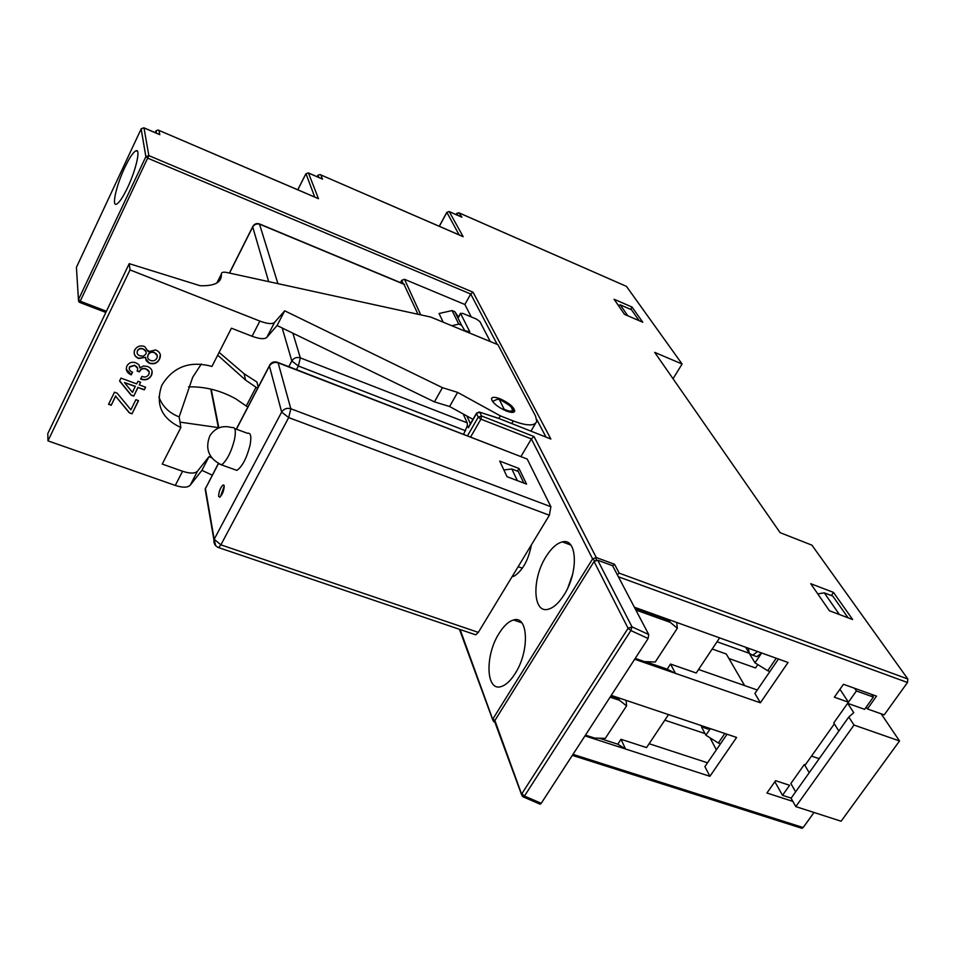 <?xml version="1.0" encoding="UTF-8"?>
<svg xmlns="http://www.w3.org/2000/svg" width="956" height="956" viewBox="0 0 956 956"><rect width="100%" height="100%" fill="white"/><g stroke="black" fill="none" stroke-linecap="round" stroke-linejoin="round"><path stroke-width="1.43" d="M634.378 607.227L788.055 662.484L760.379 702.803L754.905 693.458L778.447 659.031M459.334 212.985L626.431 286.358L682.094 364.021L654.693 352.37L780.132 532.671L811.907 545.147L907.83 678.999L907.495 682.5L618.365 576.755M682.094 364.021L673.036 378.731M829.438 610.776L810.724 583.698L833.501 592.409L852.644 619.524L829.438 610.776M642.767 322.244L624.519 314.369L614.063 299.24L632.035 307.043L642.767 322.244M838.866 731.005L833.752 722.939L847.649 703.317L864.618 709.34L873.378 697.055L856.397 690.961L848.438 702.206L834.349 697.199L843.443 684.281L876.521 696.147L867.391 708.934L884.204 714.885L907.495 682.5M634.676 659.234L760.379 702.803M611.243 695.37L736.598 737.435L709.914 776.308L704.907 766.593L727.038 734.232M584.964 735.881L709.914 776.308M814.01 812.481L803.171 827.549L801.176 828.075M791.162 798.129L782.498 795.32L789.608 785.282L775.591 780.682L766.927 793.002L792.871 801.403M834.349 723.871L805.334 764.812L804.331 764.477L790.863 783.514L795.631 791.843M594.046 561.554L597.703 560.216L612.557 565.677L648.718 634.521L631.988 626.837L630.876 630.578L628.104 628.271L594.046 561.554L494.885 720.513L495.1 722.808M539.327 803.841L540.188 804.223L541.239 803.303L648.132 638.5L648.718 634.521M757.272 690.005L698.573 669.487M712.208 649.005L726.285 654.012L744.628 685.583M757.797 664.575L755.503 667.957L728.902 658.505M749.205 653.271L717.036 641.751M670.526 664.05L675.462 673.371L667.168 669.152L670.526 664.05L696.219 673.012L719.617 637.879M645.718 661.707L667.168 669.152M668.387 619.452L670.299 622.368L677.314 628.283L655.242 662.018L642.109 661.504L634.808 659.031M677.314 628.283L676.717 622.452M467.544 435.733L478.239 417.163L476.554 413.542L468.38 427.738L467.4 425.587L463.624 434.215M467.4 425.587L467.197 422.851L463.17 413.96M219.103 352.382L244.091 373.736L256.949 382.053L258.216 387.144M124.758 167.563C116.453 184.962 111.493 206.484 116.441 204.19C119.165 202.887 122.858 197.378 127.542 187.675C135.979 170.072 140.879 148.527 136.051 150.749C133.254 152.052 129.49 157.656 124.758 167.563M456.12 214.61L456.801 213.355L458.82 212.758L461.891 217.179L449.272 211.658L463.158 236.694L462.011 236.192M460.828 216.713L461.891 217.179M463.158 236.694L319.985 174.554L317.954 175.247L317.189 176.752M320.846 174.984L322.519 179.119L321.359 178.617M322.519 179.119L308.465 173.036L318.491 198.705L317.249 198.179M318.491 198.705L158.051 130.004L156.019 130.793L155.159 132.621M158.983 130.47L159.807 134.665L158.553 134.139M159.807 134.665L144.009 127.925L148.837 155.613L473.029 292.189L470.711 294.03L464.867 304.498L471.236 316.914M473.029 292.189L550.859 439.019L498.124 418.166M550.859 439.019L497.634 417.975M468.38 427.738L469.049 426.173M417.999 314.261L403.814 284.016L259.865 224.086M400.48 282.629L401.723 280.323L404.519 279.307L464.867 304.498M158.923 396.943C162.329 406.348 169.081 412.992 179.166 416.888L180.851 427.511C161.564 418.537 155.219 404.46 161.815 385.28C173.132 366.745 189.85 360.46 211.945 366.435L231.424 328.195L252.061 336.249C259.638 339.033 264.549 339.416 266.82 337.384L277.073 325.53L434.418 401.867L449.607 406.515L472.981 419.349M443.19 322.184L439.055 313.508L452.069 310.58L454.841 311.728L458.127 316.579M500.358 415.872L457.625 392.39L442.437 387.658L284.709 310.82L274.599 322.363C272.352 324.335 267.453 323.905 259.865 321.085L130.016 269.903L129.215 263.653L200.139 285.725C214.921 286.167 221.983 282.283 221.35 274.061C221.326 272.281 223.226 271.767 227.026 272.532L430.666 317.034L497.921 344.686L535.575 416.147L536.758 421.321C534.99 426.209 527.15 426.089 513.264 420.963L500.358 415.872L498.865 418.453M449.607 406.515L457.625 392.39M462.859 330.262L469.766 331.756L460.625 313.568L462.716 313.377L476.435 319.077L479.876 321.551L490.261 341.531M500.119 398.795C494.969 396.871 492.089 396.848 491.48 398.712C492.376 402.751 497.275 406.838 506.19 410.949C511.269 412.837 514.125 412.873 514.746 411.056C513.91 407.005 509.022 402.93 500.119 398.795M434.418 401.867L442.437 387.658M284.709 310.82L277.073 325.53M180.851 427.511L162.245 464.066L182.572 471.26C190.041 473.71 195.024 473.662 197.51 471.129L190.244 485.158L201.907 470.34L212.256 475.168M190.244 485.158C187.734 487.739 182.739 487.835 175.283 485.421L47.967 440.871L130.016 269.903M151.418 375.493C153.115 371.394 151.825 368.383 147.535 366.447L143.4 365.969L139.899 367.988L138.907 364.666L135.68 362.718C131.797 361.595 128.893 362.659 126.969 365.921L126.825 366.184C125.547 370.115 127.017 373.007 131.259 374.872L132.585 372.183C129.861 371.203 128.845 369.506 129.538 367.116L134.581 365.503C137.461 366.614 138.297 368.454 137.09 371.036L139.457 371.836C140.699 369.052 142.85 368.12 145.91 369.028C148.849 370.044 149.805 371.836 148.801 374.441C147.224 376.951 144.942 377.596 141.942 376.377L140.616 379.054C145.384 380.739 148.981 379.556 151.418 375.493L151.383 375.206C149.005 379.221 145.455 380.428 140.735 378.815M132 413.84L138.536 400.648L135.895 399.68L130.888 409.801L117.146 393.179L114.481 392.199L108.554 404.304L111.219 405.272L115.652 396.238L129.359 412.884L132 413.84L138.381 400.6M139.301 384.886L140.604 382.257L137.951 381.277L136.648 383.906L120.982 378.11L119.572 381.014L131.103 395.139L133.756 396.119L137.987 387.55L144.284 389.869L145.599 387.204L139.301 384.886L140.46 382.197M159.485 359.229C161.433 354.987 160.154 351.892 155.661 349.932L148.323 351.7L144.631 346.478C140.305 345.14 137.031 346.299 134.796 349.92C133.338 353.84 134.641 356.708 138.704 358.524L145.563 357.293L146.268 360.77L149.124 363.149C153.82 364.666 157.274 363.352 159.485 359.229L159.449 358.942C157.238 363.065 153.785 364.379 149.088 362.862L145.563 358.584M179.166 416.888L192.706 377.238L201.322 364.021M180.003 422.134L218.362 427.607M211.67 457.805L209.053 456.586L197.51 471.129M47.967 440.871L47.8 433.606L129.215 263.653M201.907 470.34L209.053 456.586M244.091 373.736L245.596 380.118L217.693 355.166M257.594 388.315L245.596 380.118M188.547 386.869C204.943 386.463 220.716 390.466 235.869 398.891L247.795 407.089M139.851 366.757L139.911 367.642M152.135 371.454L151.383 375.206M149.244 372.004L145.874 368.741C142.814 367.833 140.663 368.765 139.421 371.549L139.421 371.908M137.198 370.809L139.385 371.621M137.64 368.335L134.557 365.216L129.55 366.745L129.179 368.717M131.259 374.872L132.442 372.123M131.223 374.585L126.204 369.124M129.359 412.884L131.964 413.542M129.323 412.586L115.652 396.238M111.219 405.272L115.616 395.951M108.673 404.065L111.195 404.974M144.284 389.869L145.443 387.156M137.987 387.55L144.248 389.582M133.756 396.119L137.951 387.252M131.103 395.139L133.721 395.82M131.068 394.852L119.643 380.846M124.459 382.555L135.298 386.284L132.466 392.378L124.459 382.555L135.334 386.571M148.288 351.414L148.252 350.494M160.345 354.676L159.449 358.942M145.563 357.293L138.668 358.237C134.605 356.421 133.302 353.553 134.76 349.633M157.274 355.632L154.191 352.334C151.43 351.461 149.411 352.25 148.132 354.676L147.63 357.377M146.184 351.88L143.328 348.94C140.759 347.9 138.799 348.474 137.437 350.649L137.078 352.752M156.832 358.225C155.386 360.687 153.235 361.416 150.367 360.412C147.762 359.253 147.033 357.436 148.18 354.963C149.447 352.537 151.466 351.748 154.227 352.609C157.023 353.756 157.895 355.62 156.832 358.225M145.838 354.079L143.436 356.182L140.102 355.847C137.485 354.927 136.6 353.29 137.473 350.936C138.835 348.749 140.795 348.175 143.364 349.215C145.898 350.147 146.722 351.772 145.838 354.079M492.507 401.436L497.024 399.393L499.235 399.369L504.123 409.192C518.427 415.884 512.058 403.408 499.235 399.369M503.489 409.754L504.123 409.192M451.77 325.709L458.772 324.12L452.069 310.58M458.772 324.12L461.581 325.279L464.879 330.704M521.032 456.394L531.369 438.912L480.916 419.158L478.239 417.163L481.549 415.956L534.034 436.557L531.369 438.912L592.624 558.89L596.281 557.551L614.529 564.267L612.629 565.821M474.355 634.366L475.73 634.832L478.323 632.382L511.998 576.85L514.531 575.894C522.908 570.111 528.537 559.762 531.405 544.86L549.365 515.236L550.883 506.74L527.222 459.059L277.993 362.503M515.129 673.574C529.779 651.227 528.333 614.899 513.587 619.978C508.628 621.376 503.788 625.845 499.08 633.398C484.788 655.398 485.863 691.965 501.243 686.539C505.951 685.058 510.588 680.744 515.129 673.574M564.004 594.955C578.727 572.441 577.281 537.559 562.391 541.909C556.774 543.271 551.325 548.182 546.019 556.655C531.644 578.87 532.755 613.979 548.314 609.223C553.644 607.753 558.866 603.009 564.004 594.955M526.553 484.118L518.989 468.476L499.713 461.079L507.015 476.685L526.553 484.118M511.998 576.85L531.405 544.86M512.691 575.715L514.256 576.038M503.872 469.97L511.819 468.99L517.363 480.617M511.819 468.99L518.224 471.439L523.84 483.079M517.411 471.129L518.989 468.476M224.194 485.803L223.118 484.943C220.322 487.691 218.816 491.492 218.625 496.367L219.713 497.228C222.521 494.467 224.015 490.655 224.194 485.803M234.65 428.575L247.449 433.271C250.783 432.542 251.643 436.534 250.042 445.245C246.66 458.247 242.262 466.636 236.873 470.388L234.112 469.396M220.382 496.75L224.23 486.054M614.529 564.267L619.225 573.17L617.313 574.735M709.985 737.781L716.379 749.827M705.038 733.587L664.826 720.167M707.512 762.792L649.136 743.72M782.498 795.32L774.862 781.721M881.181 713.821L899.524 740.96L841.113 821.228L795.81 806.601L791.078 798.248L848.797 717.036L853.78 712.686L847.649 703.317M720.525 743.756L718.338 743.027L724.839 733.491M899.524 740.96L854.007 725.054L795.81 806.601M854.007 725.054L848.797 717.036M873.378 697.055L871.561 694.379M839.942 689.252L848.438 702.206M867.391 708.934L866.196 707.129M769.903 671.518L767.704 670.73L776.236 658.23M753.902 655.625L756.793 656.664L761.669 652.996L754.989 662.843L767.704 670.73M754.989 662.843L749.635 653.928M748.99 652.84L745.608 647.224M757.606 651.538L752.742 655.218L749.289 653.414L748.333 648.204M854.604 688.284L856.397 690.961M809.218 772.723L804.331 764.477M819.184 758.706L811.501 756.112M710.356 728.627L705.887 735.212L718.338 743.027M705.887 735.212L701.668 727.217M705.17 728.113L708.014 729.07L709.675 728.4M705.636 727.05L703.986 727.707L700.186 725.222M621.018 739.287L625.499 749.002L617.779 744.198L621.018 739.287L646.555 747.592L668.531 714.598M599.436 738.259L617.779 744.198M617.648 697.51L619.524 700.306L626.55 705.898L605.303 738.379L592.457 738.008L585.096 735.69M626.55 705.898L626.12 700.366M833.501 592.409L831.35 595.552M839.416 614.529L824.287 592.863L832.807 596.102L848.056 617.791M824.287 592.863L817.762 593.879M632.035 307.043L630.661 309.362M627.805 315.779L620.205 304.833L631.438 309.696L639.158 320.678M620.205 304.833L618.389 305.49M626.431 286.358L459.597 213.14M470.651 436.928L480.916 419.158L481.549 415.956L479.84 412.347L476.482 413.243L479.147 411.988L498.219 418.31M534.034 436.557L596.281 557.551L596.186 560.12M619.225 573.17L907.83 678.999M572.991 754.356L803.171 827.549M635.226 658.397L644.691 661.683M670.299 622.368L635.836 610M634.808 608.04L668.447 620.133M494.838 722.103L494.109 721.84M594.751 560.778L592.624 558.89L492.973 718.828L494.79 720.693M493.416 721.314L460.123 629.538M465.608 430.786L298.368 366.005L296.456 369.637M292.883 333.19L300.339 357.879L298.368 366.005L291.819 360.974C293.862 357.879 296.707 356.851 300.339 357.879L467.197 422.851M404.507 284.494L259.972 224.325C256.853 223.369 254.427 224.242 252.707 226.954L252.671 226.787C254.129 223.967 256.387 223.011 259.446 223.919L277.909 283.645M288.808 366.686L291.819 360.974L282.199 328.004M268.66 281.626L252.707 226.954L229.536 273.069M211.216 389.2L218.852 427.87M78.786 301.726L78.44 299.67L80.531 301.331L106.415 311.25M497.216 344.399L470.711 294.03L148.061 158.314L145.862 156.688L148.837 155.613L79.635 302.407M78.44 299.67L145.862 156.688L141.141 128.952L76.42 267.333L78.44 299.67M143.794 127.841L141.249 128.737M308.179 172.928L305.836 173.98L297.794 189.79M314.739 197.044L305.992 173.729M448.926 211.539L446.822 212.543L439.342 226.309M459.143 234.889L446.822 212.316M457.96 215.411L456.801 213.355M318.85 177.469L317.954 175.247M156.473 133.183L156.019 130.793M545.948 436.976L536.782 419.565M468.667 426.842L476.578 413.076M466.839 415.98L470.412 423.807M404.519 279.307L420.736 314.859M403.301 283.801L401.723 280.323M229.428 273.046L252.898 226.297M511.759 423.532L513.264 420.963M274.599 322.363L266.82 337.384M252.061 336.249L259.865 321.085M175.283 485.421L182.572 471.26M216.881 282.976L221.35 274.061M256.077 387.168L246.29 405.942M460.625 313.568L458.51 317.344M499.163 399.285C510.444 405.272 515.093 409.335 513.121 411.474L512.404 412.406M461.581 325.279L454.841 311.728M527.222 459.059L278.136 362.85L290.815 408.75L550.883 506.74M549.365 515.236L288.688 417.593L281.661 412.084C283.86 408.798 286.908 407.686 290.815 408.75L288.688 417.593L220.884 544.848L478.323 632.382M215.674 545.721L214.192 539.268L220.884 544.848L218.625 547.609L217.586 547.179M518.164 566.681L522.382 568.199M236.275 429.172L269.377 365.766C270.966 362.432 273.571 361.237 277.18 362.193L278.136 362.85C274.408 361.81 271.492 362.862 269.413 366.029L269.747 364.941M205.934 487.273L205.421 488.588L214.192 539.268L281.661 412.084L269.413 366.029L236.419 429.22M218.482 463.588L205.158 489.173L206.448 494.515M236.873 470.388L221.35 464.819C208.659 458.45 204.835 448.782 209.866 435.793C215.196 427.714 222.605 424.99 232.069 427.619C235.331 426.866 236.132 430.845 234.471 439.569C231.651 450.778 227.743 458.892 222.76 463.923L221.35 464.819L218.566 463.636M585.466 735.116L594.871 738.163M619.524 700.306L610.095 697.151M610.92 695.872L617.696 698.143M597.703 560.216L631.988 626.837L628.104 628.271L521.892 793.683L524.45 796.049L541.239 803.303M648.132 638.5L630.876 630.578L524.45 796.049L522.956 796.742M522.358 796.264L494.885 720.513M568.987 585.239L571.915 576.946M634.844 658.983L642.109 661.504M572.321 755.371L802.06 828.362M494.838 722.115L492.663 719.701L459.454 629.311M143.878 127.793L141.165 128.905L145.886 156.641L78.44 299.682L79.766 302.454L105.853 312.445M297.746 189.766L305.812 173.896L308.298 172.905M439.246 226.261L446.787 212.387L449.069 211.515M449.212 211.575L461.103 216.785M320.571 174.805L462.31 236.263M308.43 172.952L321.658 178.676M158.696 130.279L317.547 198.239M143.986 127.841L158.863 134.198M497.598 417.975L479.685 412.167M218.446 428.037L210.774 389.092M530.986 431.096L535.515 423.412M458.39 317.105L460.541 313.245M514.268 411.869L514.746 411.056M218.338 463.517L205.158 489.173L213.917 539.865C213.582 543.594 215.16 546.175 218.625 547.609L475.73 634.832M223.118 484.943L224.015 485.266M513.587 619.978L521.821 622.822M756.793 656.664L752.742 655.218M708.014 729.07L703.986 727.707M585.12 735.642L592.457 738.008M562.391 541.909L570.756 545.004M136.051 150.749L137.521 151.371M494.575 721.386L521.546 794.591L523.53 797.017L540.188 804.223M572.62 574.341L567.936 587.617"/></g></svg>
